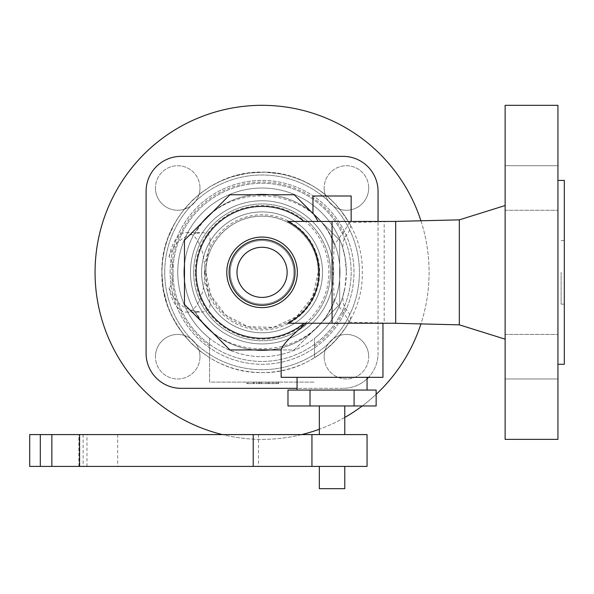 <?xml version="1.0" encoding="UTF-8"?>
<svg xmlns="http://www.w3.org/2000/svg" width="594" height="594" viewBox="0 0 594 594"><rect width="100%" height="100%" fill="white"/><g stroke="black" fill="none" stroke-linecap="round" stroke-linejoin="round"><path stroke-width="0.45" stroke-dasharray="2.97 2.23" d="M251.091 382.105L267.864 382.105L247.928 382.105L251.091 382.105L251.091 383.598L260.595 383.598L260.595 382.105M260.595 383.598L267.864 383.598L268.206 382.105L268.206 383.598L259.89 383.598L261.442 383.598L261.442 382.105L261.783 383.598L247.928 383.598L247.928 382.105M247.928 383.598L251.091 383.598M254.113 383.598L254.113 382.105M256.459 383.598L256.459 382.105M259.89 383.598L259.89 382.105M266.045 383.598L266.045 382.105M278.386 382.105L269.617 382.105L278.386 382.105L278.386 383.598L278.816 383.598L278.816 382.105M278.816 383.598L272.705 383.598L272.705 382.105M272.705 383.598L269.617 383.598L269.617 382.105M269.617 383.598L276.321 383.598L276.321 382.105M276.321 383.598L277.962 383.598L277.962 382.105M277.962 383.598L274.792 383.598L274.792 382.105M274.792 383.598L278.386 383.598M247.817 382.105L276.188 382.105L247.817 382.105L247.817 383.598L246.792 383.598L246.792 382.105M246.792 383.598L259.058 383.598L259.058 382.105M259.058 383.598L273.789 383.598L273.789 382.105M273.789 383.598L276.188 383.598L276.188 382.105M276.188 383.598L269.379 383.598L269.379 382.105M269.379 383.598L268.31 383.598L268.31 382.105M268.31 383.598L260.165 383.598L260.165 382.105M260.165 383.598L253.378 383.598L253.378 382.105M253.378 383.598L254.009 383.598L254.009 382.105M254.009 383.598L247.817 383.598M345.144 308.048A90.422 90.422 0 0 1 314.56 345.975L314.56 357.707A100.215 100.215 0 0 1 209.578 357.707L209.578 382.105L314.56 382.105L209.578 382.105L209.578 338.313A84.303 84.303 0 0 1 262.065 188.038A84.303 84.303 0 0 1 346.376 272.342A84.303 84.303 0 0 1 262.065 356.652A84.303 84.303 0 0 1 177.762 272.342A84.303 84.303 0 0 1 262.065 188.038A84.303 84.303 0 0 1 346.376 272.342L344.884 288.112C342.218 295.916 342.307 302.561 345.144 308.048C349.762 313.357 351.448 317.344 350.215 320.025L349.027 322.156C348.938 320.53 343.985 313.045 334.177 299.718L333.034 272.342L334.177 244.973C315.035 185.543 223.975 178.066 195.389 233.576C182.514 236.063 173.738 243.785 169.052 256.734L170.567 258.249L171.696 260.907L172.624 265.251L173.106 272.342L172.624 279.44L171.696 283.776L170.567 286.442L169.052 287.949C173.738 300.906 182.514 308.62 195.389 311.115L201.923 312.11L206.549 311.256L209.348 308.769L210.298 304.306L206.497 283.754L205.576 272.342L206.497 260.937L209.868 244.572L210.09 237.971L208.665 234.957L205.992 233.204L201.923 232.573L195.389 233.576M505.123 378.972L505.123 334.437L505.123 378.972L505.123 334.437L505.123 378.972L557.937 378.972L557.937 334.437L557.937 378.972L557.937 334.437L557.937 378.972L505.123 378.972M505.123 165.719L505.123 210.254L505.123 165.719L505.123 210.254L505.123 165.719L557.937 165.719L557.937 210.254L557.937 165.719L557.937 210.254L557.937 165.719L505.123 165.719M505.123 105.324L505.123 439.367M230.257 272.342A31.816 31.816 0 0 1 262.065 240.533A31.816 31.816 0 0 1 293.882 272.342A31.816 31.816 0 0 1 262.065 304.158A31.816 31.816 0 0 1 230.257 272.342A31.816 31.816 0 0 1 262.065 240.533A31.816 31.816 0 0 1 293.882 272.342A31.816 31.816 0 0 1 262.065 304.158A31.816 31.816 0 0 1 230.257 272.342M170.129 272.342A91.944 91.944 0 0 1 262.065 180.405A91.944 91.944 0 0 1 354.009 272.342A91.944 91.944 0 0 1 262.065 364.285A91.944 91.944 0 0 1 170.129 272.342A91.944 91.944 0 0 1 262.065 180.405A91.944 91.944 0 0 1 354.009 272.342A91.944 91.944 0 0 1 262.065 364.285A91.944 91.944 0 0 1 170.129 272.342M420.931 220.782A167.025 167.025 0 0 1 262.065 439.367A167.025 167.025 0 0 1 95.047 272.342A167.025 167.025 0 0 1 262.065 105.324A167.025 167.025 0 0 1 420.931 323.908M204.484 272.342A57.581 57.581 0 0 1 262.065 214.761A57.581 57.581 0 0 1 319.654 272.342A57.581 57.581 0 0 1 262.065 329.93A57.581 57.581 0 0 1 204.484 272.342M195.263 272.342A66.81 66.81 0 0 1 262.065 205.539A66.81 66.81 0 0 1 328.876 272.342A66.81 66.81 0 0 1 262.065 339.152A66.81 66.81 0 0 1 195.263 272.342M164.716 272.342A97.349 97.349 0 0 1 262.065 174.992A97.349 97.349 0 0 1 359.422 272.342A97.349 97.349 0 0 1 262.065 369.698A97.349 97.349 0 0 1 164.716 272.342A97.349 97.349 0 0 1 262.065 174.992A97.349 97.349 0 0 1 359.422 272.342A97.349 97.349 0 0 1 262.065 369.698A97.349 97.349 0 0 1 164.716 272.342M459.318 219.854L459.318 324.836M557.937 105.324L557.937 439.367M564.3 180.405L564.3 364.285M561.122 272.342L561.122 304.158L561.122 272.342M346.376 272.342L344.884 256.571C342.218 248.767 342.307 242.122 345.144 236.642C349.762 231.333 351.448 227.339 350.215 224.666L349.027 222.535C348.938 224.161 343.985 231.638 334.177 244.973M314.56 345.975L314.56 338.313A84.303 84.303 0 0 0 344.884 288.112A84.303 84.303 0 0 1 209.578 338.313L209.578 357.707L200.163 351.151L191.565 343.562L180.428 330.457L171.688 315.644L167.337 305.034L163.142 288.357L161.858 271.889L162.556 260.514L164.538 249.294L167.79 238.372L174.926 222.854L181.111 213.276L192.322 200.386L200.943 192.931L210.35 186.509L220.433 181.192L231.051 177.049L247.683 173.166L264.738 172.163L281.712 174.072L292.738 176.938L303.371 181.036L313.476 186.323L322.906 192.708L331.556 200.133L339.308 208.487L349.027 222.535L393.562 221.443M209.578 338.313A84.303 84.303 0 0 1 254.15 188.409A84.303 84.303 0 0 1 344.884 256.571M209.578 357.707L200.163 351.151L191.565 343.562L183.888 335.038L174.317 320.745L169.364 310.402L165.622 299.554L163.142 288.357L161.858 272.342C160.477 218.792 208.516 170.753 262.065 172.134C315.614 170.753 363.662 218.792 362.281 272.342C363.662 325.891 315.614 373.938 262.065 372.557C208.516 373.938 160.477 325.891 161.858 272.342L163.231 288.914L165.756 300.029L169.52 310.788L174.488 321.042L184.029 335.216L191.669 343.666L200.223 351.195L209.578 357.707L200.223 351.195L191.669 343.666L184.029 335.216L177.398 325.95L171.859 315.986L167.486 305.464L164.338 294.513L162.452 283.271L161.858 271.206L162.645 259.764L164.738 248.478L168.102 237.511L172.698 227.005L178.467 217.085L185.328 207.893L193.198 199.547L201.967 192.152L211.531 185.811L221.748 180.598L232.499 176.589L243.637 173.842L255.012 172.379L266.483 172.23L277.895 173.389L289.107 175.846L299.955 179.566L310.313 184.504L320.032 190.592L328.994 197.757L337.08 205.895L344.186 214.902L350.215 224.666M368.696 187.986A22.268 22.268 0 0 1 346.428 210.254A22.268 22.268 0 0 1 324.161 187.986A22.268 22.268 0 0 0 346.428 210.254A22.268 22.268 0 0 0 368.696 187.986A22.268 22.268 0 0 0 346.428 165.719A22.268 22.268 0 0 0 324.161 187.986A22.268 22.268 0 0 1 346.428 165.719A22.268 22.268 0 0 1 368.696 187.986M324.161 356.704A22.268 22.268 0 0 1 346.428 334.437A22.268 22.268 0 0 1 368.696 356.704A22.268 22.268 0 0 0 346.428 334.437A22.268 22.268 0 0 0 324.161 356.704A22.268 22.268 0 0 0 346.428 378.972A22.268 22.268 0 0 0 368.696 356.704A22.268 22.268 0 0 1 346.428 378.972A22.268 22.268 0 0 1 324.161 356.704M199.978 356.704A22.268 22.268 0 0 0 177.71 334.437A22.268 22.268 0 0 0 155.442 356.704A22.268 22.268 0 0 1 177.71 334.437A22.268 22.268 0 0 1 199.978 356.704A22.268 22.268 0 0 1 177.71 378.972A22.268 22.268 0 0 1 155.442 356.704A22.268 22.268 0 0 0 177.71 378.972A22.268 22.268 0 0 0 199.978 356.704M199.978 187.986A22.268 22.268 0 0 1 177.71 210.254A22.268 22.268 0 0 1 155.442 187.986A22.268 22.268 0 0 0 177.71 210.254A22.268 22.268 0 0 0 199.978 187.986A22.268 22.268 0 0 0 177.71 165.719A22.268 22.268 0 0 0 155.442 187.986A22.268 22.268 0 0 1 177.71 165.719A22.268 22.268 0 0 1 199.978 187.986M505.123 210.254L557.937 210.254L505.123 210.254M505.123 334.437L557.937 334.437L505.123 334.437M181.081 156.363A34.994 34.994 0 0 0 146.087 191.357A34.994 34.994 0 0 1 181.081 156.363L343.05 156.363A34.994 34.994 0 0 1 378.051 191.357A34.994 34.994 0 0 0 343.05 156.363A34.994 34.994 0 0 1 378.051 191.357L378.051 353.326A34.994 34.994 0 0 1 343.05 388.328A34.994 34.994 0 0 0 378.051 353.326A34.994 34.994 0 0 1 343.05 388.328L181.081 388.328A34.994 34.994 0 0 1 146.087 353.326A34.994 34.994 0 0 0 181.081 388.328A34.994 34.994 0 0 1 146.087 353.326L146.087 191.357A34.994 34.994 0 0 1 181.081 156.363L343.05 156.363M367.055 378.794A34.994 34.994 0 0 1 343.05 388.328L181.081 388.328M169.052 256.734A39.768 18.666 -90 0 1 186.226 232.573A39.768 18.666 -90 0 1 204.893 272.342A39.768 18.666 -90 0 1 186.226 312.11A39.768 18.666 -90 0 1 169.052 287.949M172.988 272.342A89.078 89.078 0 0 1 262.065 183.264A89.078 89.078 0 0 1 351.151 272.342A89.078 89.078 0 0 1 262.065 361.427A89.078 89.078 0 0 1 172.988 272.342A89.078 89.078 0 0 0 262.065 361.427A89.078 89.078 0 0 0 351.151 272.342A89.078 89.078 0 0 0 262.065 183.264A89.078 89.078 0 0 0 172.988 272.342M376.143 394.342A167.025 167.025 0 0 1 362.281 405.962M344.787 417.448A167.025 167.025 0 0 1 319.334 429.247M301.707 434.593A167.025 167.025 0 0 1 222.431 434.593M557.937 272.342L557.937 364.285L557.937 272.342M314.56 357.707A100.215 100.215 0 0 0 349.027 322.156L349.027 322.156A100.215 100.215 0 0 1 314.56 357.707L314.56 357.707A100.215 100.215 0 0 0 350.215 320.025A100.215 100.215 0 0 1 314.56 357.707L314.56 338.313M564.3 272.342L564.3 304.158L564.3 272.342M146.087 353.326L146.087 191.357M378.051 191.357L378.051 353.326A34.994 34.994 0 0 1 368.525 377.331M184.125 272.342A77.948 77.948 0 0 0 262.065 350.289A77.948 77.948 0 0 0 340.013 272.342A77.948 77.948 0 0 0 262.065 194.401A77.948 77.948 0 0 0 184.125 272.342M184.474 279.707A77.948 77.948 0 0 0 201.99 322.007A77.948 77.948 0 0 1 184.474 279.707M212.407 332.417A77.948 77.948 0 0 0 254.707 349.94A77.948 77.948 0 0 1 212.407 332.417M269.431 349.94A77.948 77.948 0 0 0 312.971 213.32A77.948 77.948 0 0 1 269.431 349.94M193.666 272.342A68.399 68.399 0 0 0 262.065 340.741A68.399 68.399 0 0 0 330.464 272.342A68.399 68.399 0 0 0 262.065 203.942A68.399 68.399 0 0 0 193.666 272.342A68.399 68.399 0 0 0 262.065 340.741A68.399 68.399 0 0 0 330.464 272.342A68.399 68.399 0 0 0 262.065 203.942A68.399 68.399 0 0 0 193.666 272.342M201.618 272.342A60.447 60.447 0 0 1 262.065 211.895A60.447 60.447 0 0 1 322.512 272.342A60.447 60.447 0 0 1 262.065 332.788A60.447 60.447 0 0 1 201.618 272.342A60.447 60.447 0 0 0 262.065 332.788A60.447 60.447 0 0 0 322.512 272.342A60.447 60.447 0 0 0 262.065 211.895A60.447 60.447 0 0 0 201.618 272.342M333.65 272.342A71.584 71.584 0 0 0 262.065 200.765A71.584 71.584 0 0 0 190.488 272.342A71.584 71.584 0 0 0 262.065 343.926A71.584 71.584 0 0 0 333.65 272.342A71.584 71.584 0 0 0 262.065 200.765A71.584 71.584 0 0 0 190.488 272.342A71.584 71.584 0 0 0 262.065 343.926A71.584 71.584 0 0 0 333.65 272.342M229.93 349.94L184.474 304.484L184.474 240.206L229.93 194.75L294.208 194.75L339.664 240.206L339.664 304.484L294.208 349.94L229.93 349.94M281.155 377.331L382.959 377.331M312.971 213.513L339.664 240.206L339.664 304.484L320.901 323.247L382.959 323.247L287.763 323.247M332.061 390.058L297.067 390.058L332.061 390.058M287.979 390.058L376.143 390.058M287.979 405.962L376.143 405.962M354.098 405.962L354.098 390.058M310.016 405.962L310.016 390.058M332.061 405.962L319.334 405.962L332.061 405.962M332.061 434.593L319.334 434.593L332.061 434.593M29.7 434.593L367.055 434.593M367.055 466.409L29.7 466.409M332.061 466.409L319.334 466.409L332.061 466.409M311.939 434.593L311.939 466.409M319.334 488.676L344.787 488.676M287.763 221.443L395.686 221.443L395.686 323.247L384.177 323.247L384.177 221.443M384.177 323.247L320.901 323.247L294.208 349.94L281.207 349.94L281.155 349.324M332.061 221.443L351.151 221.443L332.061 221.443M312.971 195.99L351.151 195.99M311.731 212.266A77.948 77.948 0 0 0 269.431 194.75A77.948 77.948 0 0 1 311.731 212.266M254.707 194.75A77.948 77.948 0 0 0 212.407 212.266A77.948 77.948 0 0 1 254.707 194.75M201.99 222.683A77.948 77.948 0 0 0 184.474 264.983A77.948 77.948 0 0 1 201.99 222.683M334.177 299.718C315.035 359.147 223.975 366.624 195.389 311.115M258.806 383.598L258.806 382.105M205.91 272.342A56.163 56.163 0 0 1 262.065 216.186A56.163 56.163 0 0 1 318.228 272.342A56.163 56.163 0 0 1 262.065 328.504A56.163 56.163 0 0 1 205.91 272.342M209.578 345.975L201.455 339.449L194.149 332.039L187.734 323.834L182.306 314.946L177.94 305.494L174.688 295.597L172.594 285.402L171.681 275.022L171.978 264.612L173.463 254.306L176.121 244.238L179.923 234.548L184.816 225.356L190.726 216.78L197.587 208.947L205.301 201.953L213.773 195.894L222.884 190.852L232.514 186.887L242.53 184.058L252.814 182.395L263.216 181.927L273.604 182.655L283.835 184.578L293.785 187.667L303.311 191.869L312.288 197.149L320.597 203.415L328.133 210.603L334.793 218.607L340.488 227.324L345.144 236.642M258.509 434.593L258.509 466.409M117.686 434.593L117.686 466.409M79.388 434.593L79.388 466.409M83.13 434.593L83.13 466.409M318.221 272.342C319.023 242.018 291.498 214.924 261.189 216.201C231.497 215.912 205.168 242.664 205.918 272.342L211.078 295.849L225.601 315.043L248.106 326.73L273.455 327.331L296.488 316.713L312.496 297.045L318.221 272.342M561.122 240.533L564.3 240.533M186.226 312.11L201.923 312.11M186.226 232.573L201.923 232.573M78.868 466.409L78.868 434.593M86.962 466.409L86.962 434.593M561.122 304.158L564.3 304.158M349.02 322.171L393.562 323.247"/><path stroke-width="0.89" d="M505.123 272.342L505.123 105.324L557.937 105.324L557.937 439.367L505.123 439.367L505.123 272.342M222.431 434.593A167.025 167.025 0 0 1 235.967 107.373A167.025 167.025 0 0 1 420.931 220.782M393.562 323.247L459.318 324.836L459.318 219.854L505.123 205.539M557.937 364.285L564.3 364.285L564.3 180.405L557.937 180.405M378.051 191.357L378.051 221.443L378.051 191.357A34.994 34.994 0 0 0 343.05 156.363L181.081 156.363A34.994 34.994 0 0 0 146.087 191.357L146.087 353.326A34.994 34.994 0 0 0 181.081 388.328L297.067 388.328L181.081 388.328M420.931 323.908A167.025 167.025 0 0 1 376.143 394.342M362.281 405.962A167.025 167.025 0 0 1 344.787 417.448M319.334 429.247A167.025 167.025 0 0 1 301.707 434.593M367.055 378.794A34.994 34.994 0 0 0 368.525 377.331M343.05 156.363L181.081 156.363M146.087 191.357L146.087 353.326M184.125 272.342A77.948 77.948 0 0 0 184.474 279.707A77.948 77.948 0 0 1 184.474 264.983A77.948 77.948 0 0 0 184.125 272.342M201.99 322.007A77.948 77.948 0 0 0 212.407 332.417A77.948 77.948 0 0 1 201.99 322.007M254.707 349.94A77.948 77.948 0 0 0 269.431 349.94A77.948 77.948 0 0 1 254.707 349.94M382.959 323.247L382.959 377.331L281.155 377.331L281.155 349.324M310.016 390.058L287.979 390.058L287.979 405.962L310.016 405.962L310.016 390.058L376.143 390.058L376.143 405.962L310.016 405.962M354.098 405.962L354.098 390.058M40.31 434.593L29.7 434.593L29.7 466.409L367.055 466.409L367.055 434.593L40.31 434.593L40.31 466.409M344.787 466.409L344.787 488.676L319.334 488.676L319.334 466.409M311.939 434.593L311.939 466.409M318.146 221.443L313.884 214.427L294.208 194.75L229.93 194.75L184.474 240.206L184.474 304.484L229.93 349.94L281.207 349.94C282.061 345.418 290.369 336.516 306.14 323.247M287.763 323.247A57.017 57.017 0 0 0 287.763 221.443L395.686 221.443L395.686 323.247L287.763 323.247M229.106 272.342A32.96 32.96 0 0 0 262.065 305.301A32.96 32.96 0 0 0 295.025 272.342A32.96 32.96 0 0 0 262.065 239.382A32.96 32.96 0 0 0 229.106 272.342M236.999 272.342A25.067 25.067 0 0 0 262.065 297.416A25.067 25.067 0 0 0 287.14 272.342A25.067 25.067 0 0 0 262.065 247.275A25.067 25.067 0 0 0 236.999 272.342M351.151 221.443L351.151 195.99L312.971 195.99L312.971 213.513M312.971 213.32A77.948 77.948 0 0 0 311.731 212.266A77.948 77.948 0 0 1 312.971 213.32M269.431 194.75A77.948 77.948 0 0 0 254.707 194.75A77.948 77.948 0 0 1 269.431 194.75M212.407 212.266A77.948 77.948 0 0 0 201.99 222.683A77.948 77.948 0 0 1 212.407 212.266M51.864 434.593L51.864 466.409M253.222 434.593L253.222 466.409M79.581 434.593L79.581 466.409M304.024 221.443A65.964 65.964 0 0 0 196.109 272.342A65.964 65.964 0 0 0 304.024 323.247M226.789 272.342A35.276 35.276 0 0 0 262.065 307.618A35.276 35.276 0 0 0 297.342 272.342A35.276 35.276 0 0 0 262.065 237.065A35.276 35.276 0 0 0 226.789 272.342M332.061 323.247L332.061 221.443M459.318 324.836L505.123 339.152M393.562 221.443L459.318 219.854M367.055 390.058L367.055 377.331M319.334 434.593L319.334 405.962M297.067 390.058L297.067 377.331M344.787 434.593L344.787 405.962"/></g></svg>
